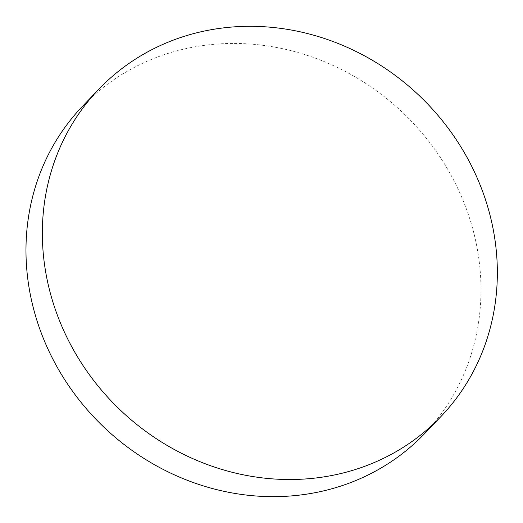 <?xml version="1.0" encoding="UTF-8"?>
<svg xmlns="http://www.w3.org/2000/svg" width="523" height="523" viewBox="0 0 523 523"><rect width="100%" height="100%" fill="white"/><g stroke="black" fill="none" stroke-linecap="round" stroke-linejoin="round"><path stroke-width="0.39" stroke-dasharray="2.62 1.96" d="M82.353 106.45A236.736 216.94 -136.3 0 1 403.383 113.23A236.736 216.94 -136.3 0 1 424.598 433.632"/><path stroke-width="0.78" d="M440.967 416.504L424.598 433.632A236.736 216.94 -136.3 0 1 348.468 483.402A236.736 216.94 -136.3 0 1 71.141 389.243A236.736 216.94 -136.3 0 1 82.353 106.45L98.723 89.322A236.736 216.94 43.7 0 0 87.518 372.115A236.736 216.94 43.7 0 0 364.845 466.274A236.736 216.94 43.7 0 0 440.967 416.504A236.736 216.94 43.7 0 0 419.753 96.101A236.736 216.94 43.7 0 0 98.723 89.322"/></g></svg>
